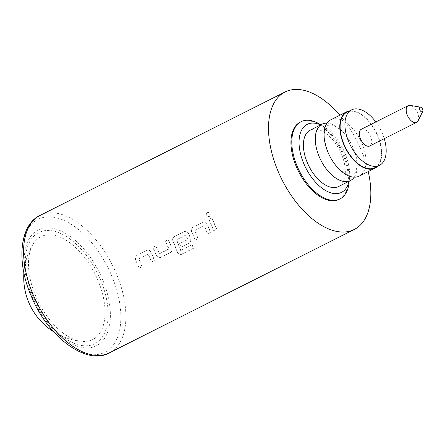 <?xml version="1.0" encoding="UTF-8"?>
<svg xmlns="http://www.w3.org/2000/svg" width="445" height="445" viewBox="0 0 445 445"><rect width="100%" height="100%" fill="white"/><g stroke="black" fill="none" stroke-linecap="round" stroke-linejoin="round"><path stroke-width="0.33" stroke-dasharray="2.23 1.67" d="M207.264 212.321L207.142 212.398C205.629 214.935 206.363 216.337 209.345 216.615C210.902 214.056 210.168 212.649 207.142 212.398L207.264 212.321C205.751 214.863 206.486 216.27 209.473 216.548C211.025 213.984 210.285 212.577 207.264 212.321M330.841 119.766A31.55 17.299 -116.7 0 1 332.66 119.071A31.55 17.299 -116.7 0 1 361.98 143.368A31.55 17.299 -116.7 0 1 359.232 176.125M139.035 268.291L141.911 266.844L138.807 258.762L148.096 254.084L151.584 261.971L154.454 260.52L151.055 252.304C149.982 250.435 148.585 249.806 146.861 250.413L136.804 255.48C135.302 256.498 134.913 258.033 135.636 260.075L139.179 268.274L142.055 266.828L138.94 258.717L148.23 254.039L151.728 261.955L154.599 260.503L151.189 252.259C150.115 250.385 148.713 249.756 146.989 250.357L136.932 255.424C135.43 256.442 135.046 257.978 135.77 260.025L139.179 268.274M168.777 248.794L159.388 253.8L155.672 245.974L152.796 247.426L156.423 255.58L159.555 257.672L160.395 257.533L170.446 252.465C171.993 251.436 172.454 249.884 171.842 247.809L168.216 239.655L165.345 241.101L168.822 249.094L159.527 253.772L155.8 245.918L152.93 247.364L156.562 255.552L159.71 257.655L170.596 252.448C172.137 251.414 172.599 249.862 171.981 247.782L168.349 239.599L165.473 241.045L168.916 248.761M177.46 252.432L179.908 254.579L181.249 254.401L193.314 248.321L192.123 244.767L180.753 250.49L176.47 239.783L185.765 235.11L187.668 239.555L179.502 243.671L180.887 247.203L189.125 243.059C190.666 242.03 191.133 240.472 190.516 238.403L188.407 233.486C187.334 231.623 185.938 230.988 184.213 231.595L174.156 236.662C172.654 237.686 172.265 239.215 172.988 241.257L177.46 252.432L180.064 254.579L181.399 254.407L193.469 248.327L192.273 244.756L180.904 250.485L176.609 239.738L185.899 235.066L187.807 239.521L179.641 243.638L181.032 247.186L189.27 243.042C190.81 242.008 191.272 240.45 190.655 238.375L188.541 233.441C187.467 231.572 186.066 230.938 184.341 231.539L174.284 236.607C172.782 237.63 172.399 239.165 173.122 241.212L177.605 252.426M195.06 240.066L197.936 238.62L194.832 230.532L204.121 225.854L207.609 233.747L210.479 232.296L207.081 224.074C206.013 222.211 204.611 221.582 202.887 222.189L192.83 227.256C191.328 228.274 190.938 229.804 191.662 231.845L195.205 240.044L198.081 238.598L194.966 230.488L204.261 225.81L207.754 233.725L210.624 232.279L207.22 224.03C206.141 222.161 204.739 221.527 203.015 222.133L192.963 227.2C191.456 228.218 191.072 229.754 191.795 231.801L195.205 240.044M213.739 230.66L216.609 229.214L211.698 217.75L208.827 219.196L213.739 230.66L216.76 229.192L211.826 217.694L208.955 219.14L213.884 230.638M180.904 250.485L180.481 250.351L180.904 250.485M44.027 235.477A57.589 31.578 63.3 0 0 33.18 243.994A57.589 31.578 63.3 0 0 38.576 302.344A57.589 31.578 63.3 0 0 82.258 341.404A57.589 31.578 63.3 0 0 89.528 340.787A57.589 31.578 63.3 0 0 97.588 279.499A57.589 31.578 63.3 0 0 44.027 235.477M339.847 115.227A76.957 42.197 -116.7 0 1 360.995 149.565A76.957 42.197 -116.7 0 1 368.238 171.586M338.556 186.538A31.55 17.299 63.3 0 0 340.586 152.173A31.55 17.299 63.3 0 0 311.984 129.489A31.55 17.299 63.3 0 0 310.165 130.185M354.259 177.177A31.55 17.299 63.3 0 0 353.202 147.79A31.55 17.299 63.3 0 0 327.036 123.137M375.83 121.947A31.039 17.021 -116.7 0 1 382.222 133.105A31.039 17.021 -116.7 0 1 384.257 138.668M346.794 112.301A31.039 17.021 -116.7 0 1 377.432 135.519A31.039 17.021 -116.7 0 1 374.729 167.743M361.34 129.25A9.362 5.134 -116.7 0 1 370.579 136.253A9.362 5.134 -116.7 0 1 369.767 145.971M418.05 120.868A9.362 5.134 63.3 0 0 417.443 112.641A9.362 5.134 63.3 0 0 410.251 105.387M349.014 181.276A38.092 20.887 63.3 0 0 349.536 177.883A38.092 20.887 63.3 0 0 344.819 152.835A38.092 20.887 63.3 0 0 323.654 126.514A38.092 20.887 63.3 0 0 320.617 124.917M319.727 124.155A43.226 23.702 -116.7 0 1 343.746 154.02A43.226 23.702 -116.7 0 1 349.091 182.444M300.219 122.125A43.226 23.702 -116.7 0 1 342.884 154.454A43.226 23.702 -116.7 0 1 339.118 199.327M377.505 166.347A31.55 17.299 63.3 0 0 376.214 132.237A31.55 17.299 63.3 0 0 349.57 110.905M109.364 352.852A76.957 42.197 63.3 0 0 116.067 272.957A76.957 42.197 63.3 0 0 40.111 215.397M111.372 275.004A74.393 40.795 -116.7 0 1 100.598 353.87A74.393 40.795 -116.7 0 1 31.467 296.587A74.393 40.795 -116.7 0 1 42.242 217.716A74.393 40.795 -116.7 0 1 111.372 275.004M32.479 297.277A64.82 35.544 63.3 0 0 92.716 347.189A64.82 35.544 63.3 0 0 102.105 278.47A64.82 35.544 63.3 0 0 41.869 228.558A64.82 35.544 63.3 0 0 32.479 297.277M100.214 279.104A62.256 34.137 -116.7 0 1 91.197 345.103A62.256 34.137 -116.7 0 1 33.347 297.165A62.256 34.137 -116.7 0 1 42.364 231.166A62.256 34.137 -116.7 0 1 100.214 279.104M328.215 152.579C324.622 142.244 323.426 135.419 324.633 132.104C325.607 127.899 326.786 125.674 328.182 125.412C329.856 124.505 332.354 124.884 335.675 126.547L341.743 131.025C346.305 135.363 350.082 140.937 353.074 147.734C356.673 158.07 357.869 164.9 356.662 168.21C355.689 172.415 354.504 174.64 353.113 174.902L349.308 175.163C347.45 175.124 344.28 173.244 339.796 169.528C335.141 165.173 331.28 159.521 328.215 152.579M33.18 243.994A64.13 64.13 0 0 0 23.897 272.791M53.589 331.725A64.13 64.13 0 0 0 82.258 341.404M349.536 177.883L349.219 181.171M323.654 126.514L320.823 124.811"/><path stroke-width="0.67" d="M374.957 168.199L359.232 176.125A31.55 17.299 -116.7 0 1 357.413 176.821A31.55 17.299 -116.7 0 1 328.093 152.524A31.55 17.299 -116.7 0 1 330.841 119.766L346.566 111.845A31.55 17.299 63.3 0 0 344.536 146.216A31.55 17.299 63.3 0 0 373.138 168.894A31.55 17.299 63.3 0 0 374.957 168.199A31.55 17.299 63.3 0 0 377.505 166.347M368.238 171.586A76.957 42.197 -116.7 0 1 354.292 229.453A76.957 42.197 -116.7 0 1 278.336 171.892A76.957 42.197 -116.7 0 1 285.039 91.998A76.957 42.197 -116.7 0 1 339.847 115.227M327.036 123.137A31.55 17.299 63.3 0 0 323.882 123.493A31.55 17.299 63.3 0 0 322.058 124.188L310.165 130.185A31.55 17.299 63.3 0 0 308.14 164.55A31.55 17.299 63.3 0 0 336.737 187.234A31.55 17.299 63.3 0 0 338.556 186.538L350.454 180.548A31.55 17.299 63.3 0 0 354.259 177.177M322.058 124.188A31.55 17.299 63.3 0 0 319.31 156.946A31.55 17.299 63.3 0 0 348.63 181.243A31.55 17.299 63.3 0 0 350.454 180.548M349.57 110.905A31.55 17.299 63.3 0 0 348.385 111.15A31.55 17.299 63.3 0 0 346.566 111.845M384.257 138.668A31.039 17.021 -116.7 0 1 379.518 165.329A31.039 17.021 -116.7 0 1 348.88 142.111A31.039 17.021 -116.7 0 1 351.583 109.887A31.039 17.021 -116.7 0 1 375.83 121.947M379.518 165.329L374.729 167.743A31.039 17.021 -116.7 0 1 344.091 144.525A31.039 17.021 -116.7 0 1 346.794 112.301L351.583 109.887M416.626 122.364L369.767 145.971A9.362 5.134 -116.7 0 1 360.522 138.968A9.362 5.134 -116.7 0 1 361.34 129.25L408.199 105.637A9.362 5.134 63.3 0 0 407.386 115.361A9.362 5.134 63.3 0 0 416.626 122.364A9.362 5.134 63.3 0 0 418.05 120.868L422.75 111.45A2.564 1.407 63.3 0 0 422.583 109.197A2.564 1.407 63.3 0 0 420.614 107.212A2.564 1.407 63.3 0 0 419.83 109.943A2.564 1.407 63.3 0 0 422.75 111.45M320.617 124.917A38.092 20.887 63.3 0 0 303.902 163.888A38.092 20.887 63.3 0 0 329.367 192.335A38.092 20.887 63.3 0 0 349.014 181.276M349.219 181.171L349.091 182.444A43.226 23.702 -116.7 0 1 339.98 198.893A43.226 23.702 -116.7 0 1 297.316 166.564A43.226 23.702 -116.7 0 1 301.081 121.691A43.226 23.702 -116.7 0 1 319.727 124.155L320.823 124.811M339.98 198.893L339.118 199.327A43.226 23.702 -116.7 0 1 296.453 166.997A43.226 23.702 -116.7 0 1 300.219 122.125L301.081 121.691M420.614 107.212L410.251 105.387A9.362 5.134 63.3 0 0 408.199 105.637M33.408 295.285A76.957 42.197 63.3 0 0 109.364 352.852C87.309 365.796 48.371 337.972 31.45 296.565C15.753 261.215 19.997 224.397 40.111 215.397A76.957 42.197 63.3 0 0 33.408 295.285M354.292 229.453L109.364 352.852M285.039 91.998L40.111 215.397M23.897 272.791A64.13 64.13 0 0 0 53.589 331.725"/></g></svg>
